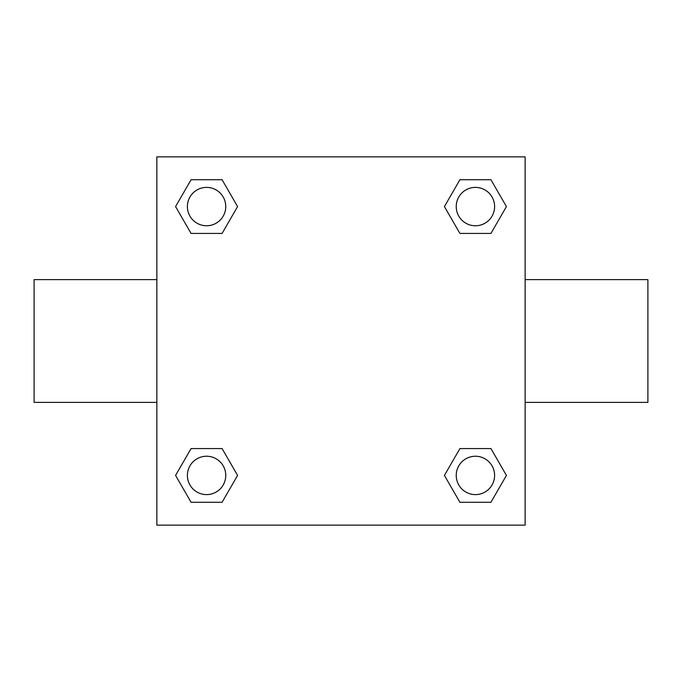 <?xml version="1.0" encoding="UTF-8"?>
<svg xmlns="http://www.w3.org/2000/svg" width="682" height="682" viewBox="0 0 682 682"><rect width="100%" height="100%" fill="white"/><g stroke="black" fill="none" stroke-linecap="round" stroke-linejoin="round"><path stroke-width="1.02" d="M222.085 233.432L191.071 233.432L175.572 206.578L191.071 179.724L222.085 179.724L237.583 206.578L222.085 233.432L191.071 233.432L215.734 233.432M215.734 448.568L222.085 448.568L237.583 475.422L222.085 502.276L191.071 502.276L175.572 475.422L191.071 448.568L222.085 448.568M466.266 233.432L459.915 233.432L444.417 206.578L459.915 179.724L490.929 179.724L506.428 206.578L490.929 233.432L459.915 233.432M459.915 448.568L490.929 448.568L506.428 475.422L490.929 502.276L459.915 502.276L444.417 475.422L459.915 448.568L490.929 448.568L466.266 448.568M525.14 402.38L647.9 402.38L647.9 279.62L525.14 279.62M156.86 279.62L34.1 279.62L34.1 402.38L156.86 402.38M156.86 156.86L525.14 156.86L525.14 525.14L156.86 525.14L156.86 156.86M490.929 502.276L459.915 502.276L490.929 502.276M494.603 475.422A19.181 19.181 0 0 0 465.832 458.807A19.181 19.181 0 0 0 465.832 492.037A19.181 19.181 0 0 0 494.603 475.422M222.085 502.276L191.071 502.276L222.085 502.276M225.759 475.422A19.181 19.181 0 0 0 196.987 458.807A19.181 19.181 0 0 0 196.987 492.037A19.181 19.181 0 0 0 225.759 475.422M459.915 179.724L490.929 179.724L459.915 179.724M494.603 206.578A19.181 19.181 0 0 0 465.832 189.963A19.181 19.181 0 0 0 465.832 223.193A19.181 19.181 0 0 0 494.603 206.578M191.071 179.724L222.085 179.724L191.071 179.724M225.759 206.578A19.181 19.181 0 0 0 196.987 189.963A19.181 19.181 0 0 0 196.987 223.193A19.181 19.181 0 0 0 225.759 206.578"/></g></svg>
